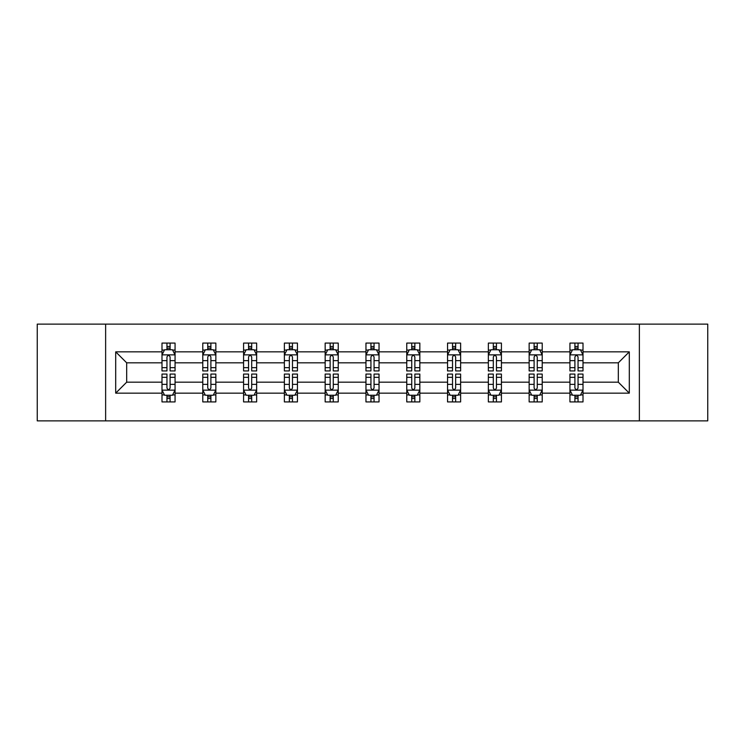 <?xml version="1.0" encoding="UTF-8"?>
<svg xmlns="http://www.w3.org/2000/svg" width="745" height="745" viewBox="0 0 745 745"><rect width="100%" height="100%" fill="white"/><g stroke="black" fill="none" stroke-linecap="round" stroke-linejoin="round"><path stroke-width="1.12" d="M639.368 420.878L707.75 420.878L707.75 324.122L639.368 324.122L639.368 420.878L105.632 420.878L105.632 324.122L37.25 324.122L37.25 420.878L105.632 420.878M583.009 393.155L583.009 382.176L618.313 382.176L629.302 393.155L583.009 393.155L583.009 401.918L578.046 401.918L578.046 395.25M639.368 324.122L105.632 324.122M569.934 393.155L542.22 393.155L542.22 382.176L569.934 382.176L569.934 401.918L583.009 401.918L583.009 394.934L580.551 394.934M542.22 393.155L542.22 401.918L537.247 401.918L537.247 395.25M529.146 393.155L501.422 393.155L501.422 382.176L529.146 382.176L529.146 401.918L542.22 401.918L542.22 394.934L539.762 394.934M501.422 393.155L501.422 401.918L496.449 401.918L496.449 395.25M488.347 393.155L460.624 393.155L460.624 382.176L488.347 382.176L488.347 401.918L501.422 401.918L501.422 394.934L498.964 394.934M460.624 393.155L460.624 401.918L455.661 401.918L455.661 395.25M447.549 393.155L419.835 393.155L419.835 382.176L447.549 382.176L447.549 401.918L460.624 401.918L460.624 394.934L458.166 394.934M419.835 393.155L419.835 401.918L414.863 401.918L414.863 395.25M406.761 393.155L379.037 393.155L379.037 382.176L406.761 382.176L406.761 401.918L419.835 401.918L419.835 394.934L417.377 394.934M379.037 393.155L379.037 401.918L374.065 401.918L374.065 395.25M365.963 393.155L338.239 393.155L338.239 382.176L365.963 382.176L365.963 401.918L379.037 401.918L379.037 394.934L376.579 394.934M338.239 393.155L338.239 401.918L333.276 401.918L333.276 395.25M325.165 393.155L297.451 393.155L297.451 382.176L325.165 382.176L325.165 401.918L338.239 401.918L338.239 394.934L335.781 394.934M297.451 393.155L297.451 401.918L292.478 401.918L292.478 395.25M284.376 393.155L256.653 393.155L256.653 382.176L284.376 382.176L284.376 401.918L297.451 401.918L297.451 394.934L294.992 394.934M256.653 393.155L256.653 401.918L251.689 401.918L251.689 395.25M243.578 393.155L215.854 393.155L215.854 382.176L243.578 382.176L243.578 401.918L256.653 401.918L256.653 394.934L254.194 394.934M215.854 393.155L215.854 401.918L210.891 401.918L210.891 395.25M202.78 393.155L175.066 393.155L175.066 382.176L202.78 382.176L202.78 401.918L215.854 401.918L215.854 394.934L213.396 394.934M175.066 393.155L175.066 401.918L170.093 401.918L170.093 395.25M161.991 393.155L115.698 393.155L115.698 351.845L161.991 351.845L161.991 362.824L126.687 362.824L126.687 382.176L161.991 382.176L161.991 401.918L175.066 401.918L175.066 394.934L172.607 394.934M164.449 350.066L161.991 350.066L161.991 343.082L161.991 351.845M166.954 349.75L166.954 343.082L161.991 343.082L175.066 343.082L175.066 351.845L202.78 351.845L202.78 343.082L215.854 343.082L215.854 351.845L243.578 351.845L243.578 343.082L256.653 343.082L256.653 351.845L284.376 351.845L284.376 343.082L297.451 343.082L297.451 351.845L325.165 351.845L325.165 343.082L338.239 343.082L338.239 351.845L365.963 351.845L365.963 343.082L379.037 343.082L379.037 351.845L406.761 351.845L406.761 343.082L419.835 343.082L419.835 351.845L447.549 351.845L447.549 343.082L460.624 343.082L460.624 351.845L488.347 351.845L488.347 343.082L501.422 343.082L501.422 351.845L529.146 351.845L529.146 343.082L542.22 343.082L542.22 351.845L569.934 351.845L569.934 343.082L583.009 343.082L583.009 351.845L629.302 351.845L629.302 393.155M569.934 351.845L569.934 362.824L542.22 362.824L542.22 351.845M529.146 351.845L529.146 362.824L501.422 362.824L501.422 351.845M488.347 351.845L488.347 362.824L460.624 362.824L460.624 351.845M447.549 351.845L447.549 362.824L419.835 362.824L419.835 351.845M406.761 351.845L406.761 362.824L379.037 362.824L379.037 351.845M365.963 351.845L365.963 362.824L338.239 362.824L338.239 351.845M325.165 351.845L325.165 362.824L297.451 362.824L297.451 351.845M284.376 351.845L284.376 362.824L256.653 362.824L256.653 351.845M243.578 351.845L243.578 362.824L215.854 362.824L215.854 351.845M202.78 351.845L202.78 362.824L175.066 362.824L175.066 351.845M115.698 351.845L126.687 362.824M618.313 382.176L618.313 362.824L583.009 362.824L583.009 351.845M574.907 349.619L578.046 349.619M534.109 349.619L537.247 349.619M493.311 349.619L496.449 349.619M452.522 349.619L455.661 349.619M411.724 349.619L414.863 349.619M370.935 349.619L374.065 349.619M330.137 349.619L333.276 349.619M289.339 349.619L292.478 349.619M248.551 349.619L251.689 349.619M207.753 349.619L210.891 349.619M166.954 349.619L170.093 349.619M166.954 395.381L170.093 395.381M207.753 395.381L210.891 395.381M248.551 395.381L251.689 395.381M289.339 395.381L292.478 395.381M330.137 395.381L333.276 395.381M370.935 395.381L374.065 395.381M411.724 395.381L414.863 395.381M452.522 395.381L455.661 395.381M493.311 395.381L496.449 395.381M534.109 395.381L537.247 395.381M574.907 395.381L578.046 395.381M126.687 382.176L115.698 393.155M629.302 351.845L618.313 362.824M170.093 346.481L166.954 346.481M161.991 367.648L161.991 370.935L166.954 370.935L166.954 367.648L161.991 367.648L161.991 362.824M175.066 362.824L175.066 370.935L170.093 370.935L170.093 356.939C169.05 354.927 168.007 354.927 166.954 356.939L166.954 367.648M172.607 350.066L175.066 350.066L175.066 343.082L170.093 343.082L170.093 349.75M175.066 354.983L172.449 349.75L164.608 349.75L161.991 354.983M166.954 398.519L170.093 398.519M175.066 377.352L175.066 374.065L170.093 374.065L170.093 377.352L175.066 377.352L175.066 382.176M161.991 382.176L161.991 374.065L166.954 374.065L166.954 388.061C167.998 390.073 169.05 390.073 170.093 388.061L170.093 377.352M164.449 394.934L161.991 394.934L161.991 401.918L166.954 401.918L166.954 395.25M161.991 390.017L164.608 395.25L172.449 395.25L175.066 390.017M210.891 346.481L207.753 346.481M205.238 350.066L202.78 350.066L202.78 343.082L207.753 343.082L207.753 349.75M202.78 367.648L202.78 370.935L207.753 370.935L207.753 367.648L202.78 367.648L202.78 362.824M215.854 362.824L215.854 370.935L210.891 370.935L210.891 356.939C209.848 354.927 208.796 354.927 207.753 356.939L207.753 367.648M213.396 350.066L215.854 350.066L215.854 343.082L210.891 343.082L210.891 349.75M215.854 354.983L213.247 349.75L205.397 349.75L202.78 354.983M251.689 346.481L248.551 346.481M246.036 350.066L243.578 350.066L243.578 343.082L248.551 343.082L248.551 349.75M243.578 367.648L243.578 370.935L248.551 370.935L248.551 367.648L243.578 367.648L243.578 362.824M256.653 362.824L256.653 370.935L251.689 370.935L251.689 356.939C250.637 354.927 249.594 354.927 248.551 356.939L248.551 367.648M254.194 350.066L256.653 350.066L256.653 343.082L251.689 343.082L251.689 349.75M256.653 354.983L254.036 349.75L246.195 349.75L243.578 354.983M207.753 398.519L210.891 398.519M215.854 377.352L215.854 374.065L210.891 374.065L210.891 377.352L215.854 377.352L215.854 382.176M202.78 382.176L202.78 374.065L207.753 374.065L207.753 388.061C208.796 390.073 209.839 390.073 210.891 388.061L210.891 377.352M205.238 394.934L202.78 394.934L202.78 401.918L207.753 401.918L207.753 395.25M202.78 390.017L205.397 395.25L213.247 395.25L215.854 390.017M248.551 398.519L251.689 398.519M256.653 377.352L256.653 374.065L251.689 374.065L251.689 377.352L256.653 377.352L256.653 382.176M243.578 382.176L243.578 374.065L248.551 374.065L248.551 388.061C249.594 390.073 250.637 390.073 251.689 388.061L251.689 377.352M246.036 394.934L243.578 394.934L243.578 401.918L248.551 401.918L248.551 395.25M243.578 390.017L246.195 395.25L254.036 395.25L256.653 390.017M292.478 346.481L289.339 346.481M286.834 350.066L284.376 350.066L284.376 343.082L289.339 343.082L289.339 349.75M284.376 367.648L284.376 370.935L289.339 370.935L289.339 367.648L284.376 367.648L284.376 362.824M297.451 362.824L297.451 370.935L292.478 370.935L292.478 356.939C291.435 354.927 290.392 354.927 289.339 356.939L289.339 367.648M294.992 350.066L297.451 350.066L297.451 343.082L292.478 343.082L292.478 349.75M297.451 354.983L294.834 349.75L286.983 349.75L284.376 354.983M289.339 398.519L292.478 398.519M297.451 377.352L297.451 374.065L292.478 374.065L292.478 377.352L297.451 377.352L297.451 382.176M284.376 382.176L284.376 374.065L289.339 374.065L289.339 388.061C290.382 390.073 291.435 390.073 292.478 388.061L292.478 377.352M286.834 394.934L284.376 394.934L284.376 401.918L289.339 401.918L289.339 395.25M284.376 390.017L286.983 395.25L294.834 395.25L297.451 390.017M333.276 346.481L330.137 346.481M327.623 350.066L325.165 350.066L325.165 343.082L330.137 343.082L330.137 349.75M325.165 367.648L325.165 370.935L330.137 370.935L330.137 367.648L325.165 367.648L325.165 362.824M338.239 362.824L338.239 370.935L333.276 370.935L333.276 356.939C332.233 354.927 331.18 354.927 330.137 356.939L330.137 367.648M335.781 350.066L338.239 350.066L338.239 343.082L333.276 343.082L333.276 349.75M338.239 354.983L335.632 349.75L327.781 349.75L325.165 354.983M330.137 398.519L333.276 398.519M338.239 377.352L338.239 374.065L333.276 374.065L333.276 377.352L338.239 377.352L338.239 382.176M325.165 382.176L325.165 374.065L330.137 374.065L330.137 388.061C331.18 390.073 332.223 390.073 333.276 388.061L333.276 377.352M327.623 394.934L325.165 394.934L325.165 401.918L330.137 401.918L330.137 395.25M325.165 390.017L327.781 395.25L335.632 395.25L338.239 390.017M374.065 346.481L370.935 346.481M368.421 350.066L365.963 350.066L365.963 343.082L370.935 343.082L370.935 349.75M365.963 367.648L365.963 370.935L370.935 370.935L370.935 367.648L365.963 367.648L365.963 362.824M379.037 362.824L379.037 370.935L374.065 370.935L374.065 356.939C373.022 354.927 371.978 354.927 370.935 356.939L370.935 367.648M376.579 350.066L379.037 350.066L379.037 343.082L374.065 343.082L374.065 349.75M379.037 354.983L376.421 349.75L368.579 349.75L365.963 354.983M370.935 398.519L374.065 398.519M379.037 377.352L379.037 374.065L374.065 374.065L374.065 377.352L379.037 377.352L379.037 382.176M365.963 382.176L365.963 374.065L370.935 374.065L370.935 388.061C371.978 390.073 373.022 390.073 374.065 388.061L374.065 377.352M368.421 394.934L365.963 394.934L365.963 401.918L370.935 401.918L370.935 395.25M365.963 390.017L368.579 395.25L376.421 395.25L379.037 390.017M414.863 346.481L411.724 346.481M409.219 350.066L406.761 350.066L406.761 343.082L411.724 343.082L411.724 349.75M406.761 367.648L406.761 370.935L411.724 370.935L411.724 367.648L406.761 367.648L406.761 362.824M419.835 362.824L419.835 370.935L414.863 370.935L414.863 356.939C413.82 354.927 412.777 354.927 411.724 356.939L411.724 367.648M417.377 350.066L419.835 350.066L419.835 343.082L414.863 343.082L414.863 349.75M419.835 354.983L417.219 349.75L409.368 349.75L406.761 354.983M411.724 398.519L414.863 398.519M419.835 377.352L419.835 374.065L414.863 374.065L414.863 377.352L419.835 377.352L419.835 382.176M406.761 382.176L406.761 374.065L411.724 374.065L411.724 388.061C412.767 390.073 413.82 390.073 414.863 388.061L414.863 377.352M409.219 394.934L406.761 394.934L406.761 401.918L411.724 401.918L411.724 395.25M406.761 390.017L409.368 395.25L417.219 395.25L419.835 390.017M455.661 346.481L452.522 346.481M450.008 350.066L447.549 350.066L447.549 343.082L452.522 343.082L452.522 349.75M447.549 367.648L447.549 370.935L452.522 370.935L452.522 367.648L447.549 367.648L447.549 362.824M460.624 362.824L460.624 370.935L455.661 370.935L455.661 356.939C454.618 354.927 453.565 354.927 452.522 356.939L452.522 367.648M458.166 350.066L460.624 350.066L460.624 343.082L455.661 343.082L455.661 349.75M460.624 354.983L458.017 349.75L450.166 349.75L447.549 354.983M452.522 398.519L455.661 398.519M460.624 377.352L460.624 374.065L455.661 374.065L455.661 377.352L460.624 377.352L460.624 382.176M447.549 382.176L447.549 374.065L452.522 374.065L452.522 388.061C453.565 390.073 454.608 390.073 455.661 388.061L455.661 377.352M450.008 394.934L447.549 394.934L447.549 401.918L452.522 401.918L452.522 395.25M447.549 390.017L450.166 395.25L458.017 395.25L460.624 390.017M496.449 346.481L493.311 346.481M490.806 350.066L488.347 350.066L488.347 343.082L493.311 343.082L493.311 349.75M488.347 367.648L488.347 370.935L493.311 370.935L493.311 367.648L488.347 367.648L488.347 362.824M501.422 362.824L501.422 370.935L496.449 370.935L496.449 356.939C495.406 354.927 494.363 354.927 493.311 356.939L493.311 367.648M498.964 350.066L501.422 350.066L501.422 343.082L496.449 343.082L496.449 349.75M501.422 354.983L498.805 349.75L490.964 349.75L488.347 354.983M493.311 398.519L496.449 398.519M501.422 377.352L501.422 374.065L496.449 374.065L496.449 377.352L501.422 377.352L501.422 382.176M488.347 382.176L488.347 374.065L493.311 374.065L493.311 388.061C494.363 390.073 495.406 390.073 496.449 388.061L496.449 377.352M490.806 394.934L488.347 394.934L488.347 401.918L493.311 401.918L493.311 395.25M488.347 390.017L490.964 395.25L498.805 395.25L501.422 390.017M537.247 346.481L534.109 346.481M531.604 350.066L529.146 350.066L529.146 343.082L534.109 343.082L534.109 349.75M529.146 367.648L529.146 370.935L534.109 370.935L534.109 367.648L529.146 367.648L529.146 362.824M542.22 362.824L542.22 370.935L537.247 370.935L537.247 356.939C536.204 354.927 535.161 354.927 534.109 356.939L534.109 367.648M539.762 350.066L542.22 350.066L542.22 343.082L537.247 343.082L537.247 349.75M542.22 354.983L539.604 349.75L531.753 349.75L529.146 354.983M534.109 398.519L537.247 398.519M542.22 377.352L542.22 374.065L537.247 374.065L537.247 377.352L542.22 377.352L542.22 382.176M529.146 382.176L529.146 374.065L534.109 374.065L534.109 388.061C535.152 390.073 536.204 390.073 537.247 388.061L537.247 377.352M531.604 394.934L529.146 394.934L529.146 401.918L534.109 401.918L534.109 395.25M529.146 390.017L531.753 395.25L539.604 395.25L542.22 390.017M578.046 346.481L574.907 346.481M572.393 350.066L569.934 350.066L569.934 343.082L574.907 343.082L574.907 349.75M569.934 367.648L569.934 370.935L574.907 370.935L574.907 367.648L569.934 367.648L569.934 362.824M583.009 362.824L583.009 370.935L578.046 370.935L578.046 356.939C577.003 354.927 575.95 354.927 574.907 356.939L574.907 367.648M580.551 350.066L583.009 350.066L583.009 343.082L578.046 343.082L578.046 349.75M583.009 354.983L580.392 349.75L572.551 349.75L569.934 354.983M574.907 398.519L578.046 398.519M583.009 377.352L583.009 374.065L578.046 374.065L578.046 377.352L583.009 377.352L583.009 382.176M569.934 382.176L569.934 374.065L574.907 374.065L574.907 388.061C575.95 390.073 576.993 390.073 578.046 388.061L578.046 377.352M572.393 394.934L569.934 394.934L569.934 401.918L574.907 401.918L574.907 395.25M569.934 390.017L572.551 395.25L580.392 395.25L583.009 390.017M175 354.853L162.056 354.853M175.066 367.648L170.093 367.648M166.954 360.645L161.991 360.645M175.066 360.645L170.093 360.645M170.093 348.148L166.954 348.148M162.056 390.147L175 390.147M161.991 377.352L166.954 377.352M170.093 384.355L175.066 384.355M161.991 384.355L166.954 384.355M166.954 396.852L170.093 396.852M215.789 354.853L202.845 354.853M215.854 367.648L210.891 367.648M207.753 360.645L202.78 360.645M215.854 360.645L210.891 360.645M210.891 348.148L207.753 348.148M256.587 354.853L243.643 354.853M256.653 367.648L251.689 367.648M248.551 360.645L243.578 360.645M256.653 360.645L251.689 360.645M251.689 348.148L248.551 348.148M202.845 390.147L215.789 390.147M202.78 377.352L207.753 377.352M210.891 384.355L215.854 384.355M202.78 384.355L207.753 384.355M207.753 396.852L210.891 396.852M243.643 390.147L256.587 390.147M243.578 377.352L248.551 377.352M251.689 384.355L256.653 384.355M243.578 384.355L248.551 384.355M248.551 396.852L251.689 396.852M297.385 354.853L284.441 354.853M297.451 367.648L292.478 367.648M289.339 360.645L284.376 360.645M297.451 360.645L292.478 360.645M292.478 348.148L289.339 348.148M284.441 390.147L297.385 390.147M284.376 377.352L289.339 377.352M292.478 384.355L297.451 384.355M284.376 384.355L289.339 384.355M289.339 396.852L292.478 396.852M338.174 354.853L325.23 354.853M338.239 367.648L333.276 367.648M330.137 360.645L325.165 360.645M338.239 360.645L333.276 360.645M333.276 348.148L330.137 348.148M325.23 390.147L338.174 390.147M325.165 377.352L330.137 377.352M333.276 384.355L338.239 384.355M325.165 384.355L330.137 384.355M330.137 396.852L333.276 396.852M378.972 354.853L366.028 354.853M379.037 367.648L374.065 367.648M370.935 360.645L365.963 360.645M379.037 360.645L374.065 360.645M374.065 348.148L370.935 348.148M366.028 390.147L378.972 390.147M365.963 377.352L370.935 377.352M374.065 384.355L379.037 384.355M365.963 384.355L370.935 384.355M370.935 396.852L374.065 396.852M419.77 354.853L406.826 354.853M419.835 367.648L414.863 367.648M411.724 360.645L406.761 360.645M419.835 360.645L414.863 360.645M414.863 348.148L411.724 348.148M406.826 390.147L419.77 390.147M406.761 377.352L411.724 377.352M414.863 384.355L419.835 384.355M406.761 384.355L411.724 384.355M411.724 396.852L414.863 396.852M460.559 354.853L447.615 354.853M460.624 367.648L455.661 367.648M452.522 360.645L447.549 360.645M460.624 360.645L455.661 360.645M455.661 348.148L452.522 348.148M447.615 390.147L460.559 390.147M447.549 377.352L452.522 377.352M455.661 384.355L460.624 384.355M447.549 384.355L452.522 384.355M452.522 396.852L455.661 396.852M501.357 354.853L488.413 354.853M501.422 367.648L496.449 367.648M493.311 360.645L488.347 360.645M501.422 360.645L496.449 360.645M496.449 348.148L493.311 348.148M488.413 390.147L501.357 390.147M488.347 377.352L493.311 377.352M496.449 384.355L501.422 384.355M488.347 384.355L493.311 384.355M493.311 396.852L496.449 396.852M542.155 354.853L529.211 354.853M542.22 367.648L537.247 367.648M534.109 360.645L529.146 360.645M542.22 360.645L537.247 360.645M537.247 348.148L534.109 348.148M529.211 390.147L542.155 390.147M529.146 377.352L534.109 377.352M537.247 384.355L542.22 384.355M529.146 384.355L534.109 384.355M534.109 396.852L537.247 396.852M582.944 354.853L570 354.853M583.009 367.648L578.046 367.648M574.907 360.645L569.934 360.645M583.009 360.645L578.046 360.645M578.046 348.148L574.907 348.148M570 390.147L582.944 390.147M569.934 377.352L574.907 377.352M578.046 384.355L583.009 384.355M569.934 384.355L574.907 384.355M574.907 396.852L578.046 396.852"/></g></svg>
